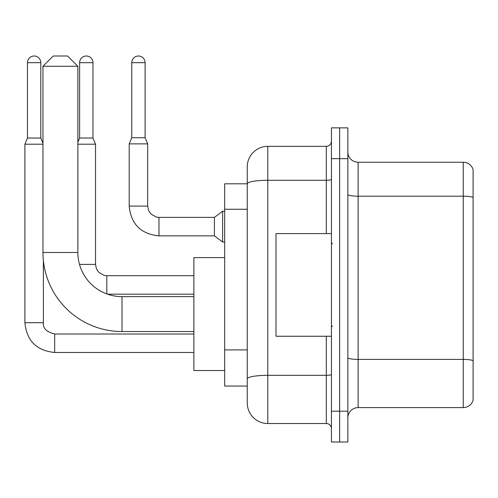 <?xml version="1.0" encoding="UTF-8"?>
<svg xmlns="http://www.w3.org/2000/svg" width="498" height="498" viewBox="0 0 498 498"><rect width="100%" height="100%" fill="white"/><g stroke="black" fill="none" stroke-linecap="round" stroke-linejoin="round"><path stroke-width="0.75" d="M326.302 233.599L326.302 180.276L267.787 180.276A20.53 3.567 180 0 0 247.257 183.843L247.257 166.874A20.53 20.53 0 0 1 267.787 146.344L267.787 423.518A20.53 20.53 0 0 1 247.257 402.988L247.257 178.166L247.257 183.812L224.673 183.812L224.673 386.05L247.257 386.05M331.431 411.199L331.431 441.994L339.648 441.994L339.648 411.199L339.648 441.994L347.859 441.994L347.859 411.199L339.648 411.199L339.648 158.663L339.648 411.199L331.431 411.199L331.431 158.663L339.648 158.663L339.648 127.868L339.648 158.663L347.859 158.663L347.859 411.199M347.859 158.663L347.859 127.868L331.431 127.868L331.431 158.663M267.787 423.518L326.302 423.518L326.302 336.256M267.787 146.344L326.302 146.344A5.136 5.136 0 0 0 331.431 141.208M247.257 402.988L247.257 382.452M247.257 166.874L247.257 178.166M331.431 428.647A5.136 5.136 0 0 0 326.302 423.518M347.859 417.872A10.265 10.265 0 0 1 358.124 407.607L463.246 407.607L463.246 162.255L358.124 162.255A10.265 10.265 0 0 1 347.859 151.99A10.265 10.265 0 0 0 358.124 162.255L358.124 407.607M473.1 169.644A10.265 10.265 0 0 0 463.246 162.255A10.265 10.265 0 0 1 473.1 169.644L473.1 400.211A10.265 10.265 0 0 1 463.246 407.607M347.859 194.407A10.265 1.78 0 0 0 358.124 196.187L463.246 196.187A10.265 1.78 180 0 1 473.1 197.469L473.1 170.465M193.871 331.537L122.016 331.537A79.045 79.045 0 0 1 42.965 252.492L42.965 66.271L53.236 56.006L67.603 56.006L77.869 66.271L42.965 66.271M122.016 331.537L122.016 296.634A44.141 44.141 0 0 1 77.869 252.492L77.869 66.271M224.673 257.622L193.871 257.622L193.871 370.543L224.673 370.543M40.811 138.027L27.465 138.027L27.465 62.68A6.673 6.673 0 0 1 34.138 56.006A6.673 6.673 0 0 1 40.811 62.68L40.811 138.027L42.965 143.2M27.465 138.027L24.9 144.19L24.9 322.71L43.376 322.71L43.376 260.535M24.9 144.19L42.965 144.19M92.964 138.027L79.618 138.027L79.618 62.68A6.673 6.673 0 0 1 86.291 56.006A6.673 6.673 0 0 1 92.964 62.68L92.964 138.027L95.529 144.19L77.869 144.19M145.111 137.722L131.765 137.722L131.765 62.68A6.673 6.673 0 0 1 138.438 56.006A6.673 6.673 0 0 1 145.111 62.68L145.111 137.722L147.676 143.878L129.2 143.878L129.2 206.091L147.657 206.091M147.676 143.878L147.676 206.091L148.572 210.498L150.987 214.072L156.328 217.066L158.968 217.383L214.408 217.383L214.408 235.859L158.968 235.859L158.968 217.402M214.408 217.383L222.618 211.22L222.618 242.022L224.673 242.022M331.431 233.599L275.998 233.599L275.998 336.256L331.431 336.256M247.257 209.26L224.673 209.26M247.257 349.901L224.673 349.901M331.431 374.434A5.136 0.89 0 0 1 326.302 375.324L267.787 375.324A20.53 3.567 180 0 0 247.257 378.891M331.431 179.386A5.136 0.89 0 0 1 326.302 180.276L326.302 146.344M473.1 360.695A10.265 1.78 180 0 0 463.246 359.413L358.124 359.413A10.265 1.78 0 0 1 347.859 357.626M42.965 252.492L77.869 252.492M54.668 334.021L54.668 352.478C36.609 350.692 26.687 340.769 24.9 322.71C26.687 340.769 36.609 350.692 54.668 352.478C36.609 350.692 26.687 340.769 24.9 322.71C26.687 340.769 36.609 350.692 54.668 352.478C36.609 350.692 26.687 340.769 24.9 322.71C26.687 340.769 36.609 350.692 54.668 352.478C36.609 350.692 26.687 340.769 24.9 322.71C26.687 340.769 36.609 350.692 54.668 352.478L193.871 352.478M27.465 62.68L40.811 62.68M79.506 264.401L95.529 264.401L96.425 268.802L98.834 272.381L104.175 275.375L106.821 275.693L106.821 293.938M95.529 264.401L95.529 144.19M79.618 62.68L92.964 62.68M131.765 62.68L145.111 62.68M193.871 296.634L122.016 296.634M43.376 322.71C42.76 328.182 46.519 331.948 54.668 334.002C46.519 331.948 42.76 328.182 43.376 322.71C42.76 328.182 46.519 331.948 54.668 334.002C46.519 331.948 42.76 328.182 43.376 322.71C42.76 328.182 46.519 331.948 54.668 334.002C46.519 331.948 42.76 328.182 43.376 322.71C42.76 328.182 46.519 331.948 54.668 334.002C46.519 331.948 42.76 328.182 43.376 322.71M193.871 334.002L54.668 334.002M193.871 294.169L107.475 294.169M193.871 275.693L106.821 275.693M79.618 138.027L77.869 142.216M129.2 206.091C130.986 224.15 140.909 234.072 158.968 235.859C140.909 234.072 130.986 224.15 129.2 206.091C130.986 224.15 140.909 234.072 158.968 235.859C140.909 234.072 130.986 224.15 129.2 206.091C130.986 224.15 140.909 234.072 158.968 235.859C140.909 234.072 130.986 224.15 129.2 206.091C130.986 224.15 140.909 234.072 158.968 235.859C140.909 234.072 130.986 224.15 129.2 206.091C130.986 224.15 140.909 234.072 158.968 235.859C140.909 234.072 130.986 224.15 129.2 206.091C130.986 224.15 140.909 234.072 158.968 235.859C140.909 234.072 130.986 224.15 129.2 206.091C130.986 224.15 140.909 234.072 158.968 235.859C140.909 234.072 130.986 224.15 129.2 206.091C130.986 224.15 140.909 234.072 158.968 235.859C140.909 234.072 130.986 224.15 129.2 206.091C130.986 224.15 140.909 234.072 158.968 235.859M214.408 235.859L222.618 242.022M131.765 137.722L129.2 143.878M222.618 211.22L224.673 211.22M332.459 243.864L331.431 242.843M332.459 325.991L331.431 327.018"/></g></svg>
